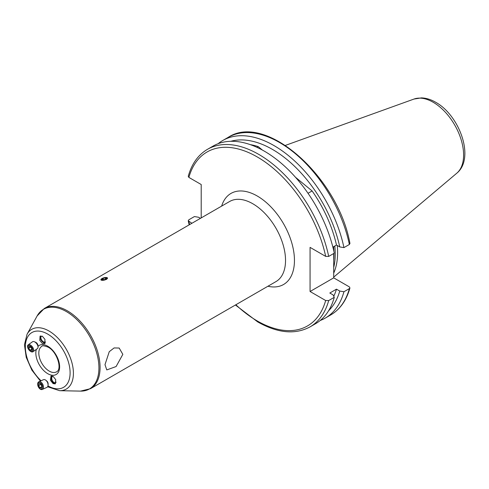 <?xml version="1.0" encoding="UTF-8"?>
<svg xmlns="http://www.w3.org/2000/svg" width="489" height="489" viewBox="0 0 489 489"><rect width="100%" height="100%" fill="white"/><g stroke="black" fill="none" stroke-linecap="round" stroke-linejoin="round"><path stroke-width="0.73" d="M32.519 348.822A3.386 1.846 -125.4 0 0 29.23 345.57A3.386 1.846 -125.4 0 0 28.05 348.205A3.386 1.846 -125.4 0 0 31.345 351.457A3.386 1.846 -125.4 0 0 32.519 348.822M33.386 348.669A4.205 2.292 -125.4 0 0 28.173 344.855A4.205 2.292 -125.4 0 0 27.836 347.899A4.205 2.292 -125.4 0 0 33.05 351.713A4.205 2.292 -125.4 0 0 33.386 348.669M33.05 351.713L37.396 348.626A4.205 2.292 -125.4 0 0 38.026 346.939A4.205 2.292 -125.4 0 0 37.732 345.582A4.205 2.292 -125.4 0 0 34.322 341.725A4.205 2.292 -125.4 0 0 32.519 341.768L28.173 344.855M38.026 346.939L37.953 345.515A2.628 1.43 -125.4 0 0 37.769 344.672A2.628 1.43 -125.4 0 0 35.636 342.263L34.322 341.725M30.428 346.799L28.827 346.579L28.686 348.296L30.141 350.234L31.748 350.454L31.889 348.736L30.428 346.799M31.864 349.005L30.141 350.234M30.556 346.964L28.686 348.296M107.574 278.064L105.166 277.538M45.232 343.064A4.419 2.408 54.6 0 1 43.631 342.655A4.419 2.408 54.6 0 1 40.703 339.384A4.419 2.408 54.6 0 1 40.495 335.937M42.396 343.535L44.719 343.675L44.97 339.366L42.384 336.291L40.067 336.145L39.811 340.46L42.396 343.535M55.508 383.645A4.419 2.671 65.7 0 1 53.863 383.235A4.419 2.671 65.7 0 1 51.339 379.666A4.419 2.671 65.7 0 1 51.706 375.919M53.063 376.341L50.997 376.059L50.391 380.271L53.081 383.59L55.153 383.871L55.752 379.666L53.063 376.341M104.988 364.66L109.255 351.695L114.096 347.942L119.175 348.04L122.837 354.36L116.101 366.542L106.785 369.922L104.988 364.66M333.712 253.516L333.712 277.856L310.069 291.505L325.668 300.515L328.694 300.546L334.274 297.324A102.531 59.193 60 0 1 315.607 323.675L310.026 326.896A102.531 59.193 60 0 0 328.694 300.546M328.694 256.413A102.531 59.193 60 0 0 207.495 149.31L213.076 146.089A102.531 59.193 60 0 1 264.341 151.162A102.531 59.193 60 0 1 334.274 253.192L328.694 256.413L325.668 256.383L310.069 247.373L310.069 291.505M334.274 297.324L333.082 294.91L329.818 293.021L336.487 289.17A94.432 54.523 60 0 1 333.749 296.255M336.487 289.17L339.757 291.059A98.87 57.085 60 0 1 328.614 310.723M339.757 291.059L343.938 291.75A102.531 59.193 60 0 1 325.264 318.094A102.531 59.193 60 0 1 320.209 320.491M343.938 291.75L349.366 288.614L349.941 287.96L349.311 286.86L333.712 277.856M45.508 341.939A3.472 1.889 54.6 0 1 45.385 342.037A3.472 1.889 54.6 0 1 43.576 341.921A3.472 1.889 54.6 0 1 41.149 339.06A3.472 1.889 54.6 0 1 41.369 336.383A3.472 1.889 54.6 0 1 42.188 336.181M56.186 382.056A3.472 2.103 65.7 0 1 55.55 382.655A3.472 2.103 65.7 0 1 53.918 382.435A3.472 2.103 65.7 0 1 51.822 379.177A3.472 2.103 65.7 0 1 52.69 376.328A3.472 2.103 65.7 0 1 52.904 376.255M100.868 279.849L106.547 279.39M207.495 149.31C198.143 154.848 191.725 163.852 188.253 176.315L188.882 177.409L201.205 184.524L201.205 217.905M191.896 223.277L188.241 220.79L188.827 219.793L194.408 216.572L198.589 217.257L200.453 218.338M308.027 193.289L312.104 190.942A94.432 54.523 60 0 1 336.487 245.038L332.868 247.128M256.933 147.33L258.204 146.596L262.501 150.129M250.227 144.616A94.432 54.523 60 0 1 258.204 146.596M333.712 246.639L333.712 250.612M218.137 143.693A102.531 59.193 60 0 1 222.733 140.508L228.167 137.372C265.716 112.293 338.033 176.896 349.953 243.485L349.366 244.476L343.938 247.611L339.757 246.927L336.487 245.038M222.733 140.508A102.531 59.193 60 0 1 343.938 247.611M230.802 141.297A98.87 57.085 60 0 1 339.757 246.927M295.503 177.281L312.104 190.942M337.276 245.496A73.454 42.409 60 0 1 333.712 273.106M334.812 246.004A73.454 42.409 60 0 1 333.712 267.465M37.983 385.466A3.386 2.048 -114.3 0 0 40.862 388.957A3.386 2.048 -114.3 0 0 42.464 386.078A3.386 2.048 -114.3 0 0 39.578 382.587A3.386 2.048 -114.3 0 0 37.983 385.466M37.781 385.234A4.205 2.543 -114.3 0 0 42.298 389.446A4.205 2.543 -114.3 0 0 43.35 385.992A4.205 2.543 -114.3 0 0 38.833 381.781A4.205 2.543 -114.3 0 0 37.781 385.234M42.298 389.446L46.913 387.361A4.205 2.543 -114.3 0 0 48.069 385.222A4.205 2.543 -114.3 0 0 47.965 383.908A4.205 2.543 -114.3 0 0 45.819 380.24A4.205 2.543 -114.3 0 0 43.448 379.696L38.833 381.781M48.069 385.222L48.13 384.073A2.628 1.589 -114.3 0 0 48.063 383.248A2.628 1.589 -114.3 0 0 46.724 380.962L45.819 380.24M39.817 387.636L41.424 387.856L41.828 385.986L40.63 383.902L39.022 383.682L38.613 385.552L39.817 387.636L41.651 386.811M41.809 386.09L40.905 384.519L38.613 385.552M105.691 277.489A3.386 1.167 -14.9 0 0 101.492 278.864A3.386 1.167 -14.9 0 0 102.727 280.331A3.386 1.167 -14.9 0 0 106.865 278.999A3.386 1.167 -14.9 0 0 106.541 277.52A3.386 1.167 -14.9 0 0 105.691 277.489M102.916 278.492L101.853 279.506L103.148 279.928L105.502 279.335L106.559 278.314L105.269 277.893L102.916 278.492L103.289 279.891M105.624 279.213L105.269 277.893M90.496 388.676L275.949 281.609A46.272 26.712 -120 0 0 283.039 244.531A46.272 26.712 -120 0 0 252.813 203.76A46.272 26.712 -120 0 0 229.677 201.468L44.23 308.535A46.272 26.712 60 0 1 67.36 310.827A46.272 26.712 60 0 1 97.592 351.597A46.272 26.712 60 0 1 90.496 388.676L80.538 391.114A45.972 26.54 -120 0 0 98.112 359.085A45.972 26.54 -120 0 0 66.418 311.609A45.972 26.54 -120 0 0 37.14 315.937L27.048 334.274A34.499 19.921 60 0 1 49.022 331.029A34.499 19.921 60 0 1 72.8 366.652A34.499 19.921 60 0 1 59.615 390.687L80.538 391.114M221.651 206.101A52.58 30.355 60 0 1 257.275 196.028A52.58 30.355 60 0 1 294.06 253.987A52.58 30.355 60 0 1 267.923 286.242M47.971 385.913A31.638 18.27 -120 0 0 70.104 372.716A31.638 18.27 -120 0 0 47.733 334.103A31.638 18.27 -120 0 0 25.611 343.284A31.638 18.27 -120 0 0 41.082 380.766M49.218 371.102A14.725 8.502 60 0 1 39.603 358.125A14.725 8.502 60 0 1 41.858 346.328C41.999 345.375 44.102 345.65 48.166 347.166C57.024 351.622 62.488 369.299 56.583 371.829A14.725 8.502 60 0 1 49.218 371.102M37.995 346.42A16.828 9.713 60 0 1 47.733 346.2A16.828 9.713 60 0 1 59.627 366.805A16.828 9.713 60 0 1 47.733 373.675A16.828 9.713 60 0 1 36.351 349.366M333.712 248.204A73.075 42.188 60 0 1 333.92 251.523M333.969 253.369A73.075 42.188 60 0 1 333.712 260.179M285.423 145.392L414 99.053A43.032 24.847 60 0 1 433.181 102.268A43.032 24.847 60 0 1 460.65 138.161A43.032 24.847 60 0 1 456.799 173.192L333.712 277.129M325.668 300.515A100.428 57.983 60 0 1 257.275 320.961A100.428 57.983 60 0 1 235.845 304.763M349.366 288.614A102.531 59.193 60 0 1 330.698 314.959C340.051 309.421 346.469 300.417 349.941 287.96M188.882 177.409A100.428 57.983 60 0 1 257.275 156.963A100.428 57.983 60 0 1 325.668 256.383M189.573 224.622A100.428 57.983 60 0 1 188.882 221.541M228.167 137.372A102.531 59.193 60 0 1 349.366 244.476M47.61 386.756L59.615 390.687M414 99.053L421.377 97.886C426.182 98.044 430.95 99.505 435.693 102.274C459.611 115.38 475.186 158.344 456.799 173.192M235.429 305.002L257.709 321.921C277.703 333.211 295.142 334.873 310.026 326.896M325.264 318.094L330.698 314.959M189.157 224.861L188.241 220.79M40.41 381.065L31.858 370.118L26.217 357.325L24.45 344.745L27.048 334.274M44.23 308.535L37.14 315.937"/></g></svg>
